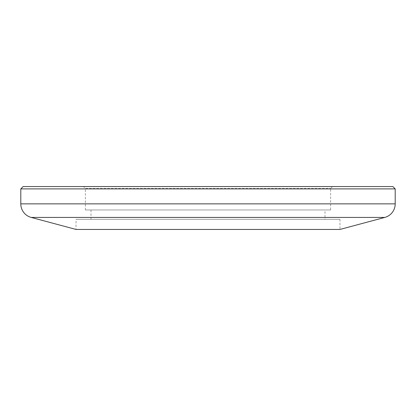 <?xml version="1.0" encoding="UTF-8"?>
<svg xmlns="http://www.w3.org/2000/svg" width="416" height="416" viewBox="0 0 416 416"><rect width="100%" height="100%" fill="white"/><g stroke="black" fill="none" stroke-linecap="round" stroke-linejoin="round"><path stroke-width="0.31" stroke-dasharray="2.08 1.56" d="M332.488 186.56L330.616 188.432L330.616 209.96L85.384 209.96L85.384 188.432L330.616 188.432L85.384 188.432L83.512 186.56L332.488 186.56L83.512 186.56M85.384 209.96L330.616 209.96M325 209.96L91 209.96L325 209.96L325 219.32L91 219.32L325 219.32M91 209.96L91 219.32M339.976 219.32L339.976 229.44L76.024 229.44L76.024 219.32L339.976 219.32L76.024 219.32M392.86 186.56L23.14 186.56M20.8 188.9L395.2 188.9M395.2 203.866L20.8 203.866M31.205 217.428L384.795 217.428"/><path stroke-width="0.62" d="M20.8 188.9L23.14 186.56L392.86 186.56L395.2 188.9L20.8 188.9L20.8 203.866L395.2 203.866A14.04 14.04 0 0 1 384.795 217.428L31.205 217.428A14.04 14.04 0 0 1 20.8 203.866M384.795 217.428L339.976 229.44L76.024 229.44L31.205 217.428M395.2 188.9L395.2 203.866"/></g></svg>
